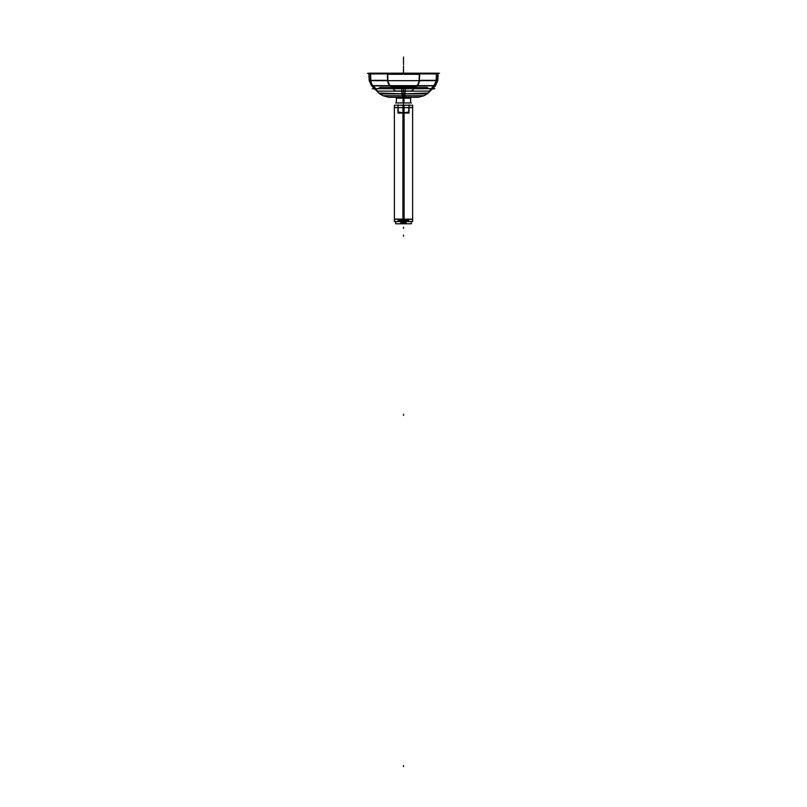 <?xml version="1.0" encoding="UTF-8"?>
<svg xmlns="http://www.w3.org/2000/svg" width="807" height="807" viewBox="0 0 807 807"><rect width="100%" height="100%" fill="white"/><g stroke="black" fill="none" stroke-linecap="round" stroke-linejoin="round"><path stroke-width="1.21" d="M403.036 97.304L403.056 98.141L410.642 98.141L410.844 97.304L403.036 97.304A8.1 0.504 -90 0 1 403.036 97.264M403.056 97.97L403.5 97.455C412.851 97.455 412.851 97.455 403.5 97.455L403.5 97.97L410.632 97.97L410.743 97.455L396.257 97.455L396.368 97.97L403.5 97.97L403.5 97.455C394.149 97.455 394.149 97.455 403.5 97.455L403.5 97.97L403.954 97.455M403.5 97.304L403.5 96.941C424.189 96.941 424.189 96.941 403.5 96.941C382.811 96.941 382.811 96.941 403.5 96.941L403.5 98.141M403.056 102.953L403.056 97.788M403.5 103.831L403.5 102.761C412.69 102.761 412.69 102.761 403.5 102.761C394.31 102.761 394.31 102.761 403.5 102.761L403.5 103.831M403.944 102.953L403.944 97.788M403.964 97.304L403.944 98.141L396.358 98.141L396.156 97.304L403.964 97.304A8.1 0.504 -90 0 0 403.964 97.264M394.29 219.131L404.075 219.131L404.075 107.603L394.29 107.603M395.632 107.452L394.381 107.452M412.71 107.603L402.925 107.603L402.925 219.131L412.71 219.131M412.619 107.452L409.28 107.452M394.381 220.402L394.381 221.501L404.075 221.522L404.075 219.282M404.075 107.452L404.075 105.213L394.381 105.213L394.381 219.131M398.184 220.402C393.16 220.402 393.16 220.402 398.184 220.402L403.5 220.452L403.5 221.501C391.728 221.501 391.728 221.501 403.5 221.501C415.272 221.501 415.272 221.501 403.5 221.501L403.5 220.452L408.816 220.402C413.84 220.402 413.84 220.402 408.816 220.402M397.972 112.153L397.972 104.96M409.028 112.153L409.028 104.96M408.816 107.603L408.816 111.981L403.5 112.97L398.184 111.981L398.184 107.603L398.184 111.981L398.184 107.603L398.184 111.981L403.5 112.97L408.816 111.981L408.816 107.603M394.381 221.522L394.381 219.282L412.619 219.282L412.619 221.522L402.925 221.522L402.925 219.282M402.925 107.452L402.925 105.213L412.619 105.213L412.619 219.131M411.631 221.562L395.369 221.562M397.972 111.891L397.972 113.051L409.028 113.051L409.028 111.891M400.938 105.223L406.062 105.223M403.994 223.781L395.632 223.781L395.632 221.522M403.994 102.953L395.632 102.953M400.857 222.661C394.018 222.661 394.018 222.661 400.857 222.661L403.5 222.732L403.5 223.761C393.352 223.761 393.352 223.761 403.5 223.761C413.648 223.761 413.648 223.761 403.5 223.761L403.5 222.732L406.143 222.661C412.982 222.661 412.982 222.661 406.143 222.661M411.368 221.522L411.368 223.781L403.006 223.781M411.368 102.953L403.006 102.953M439.553 73.316L367.447 73.316M373.994 74.052L373.994 73.165L391.415 73.165L391.415 74.052M435.407 73.891L371.593 73.891M373.994 73.165L372.824 73.165L372.824 74.052M415.585 74.052L415.585 73.165L434.176 73.165L433.006 73.165L433.006 74.052M415.585 73.165L391.415 73.165M370.544 80.66L369.202 80.66L368.829 73.165L370.191 73.165L370.544 80.66L387.965 80.66L387.612 73.165L370.191 73.165M436.506 79.54L437.858 79.54L437.798 80.629L419.035 80.66L419.388 73.165L436.809 73.165L436.456 80.66M437.798 80.66L438.171 73.165L436.809 73.165M436.123 80.629L436.173 79.54M369.202 80.629L369.142 79.54L370.494 79.54M370.827 79.54L370.877 80.629M370.534 80.498L369.192 80.498L370.534 80.498M437.808 80.498L435.467 85.764L417.148 85.764L415.595 87.388L426.923 87.388L428.961 88.72L426.923 87.388L428.961 88.72L426.923 87.388L415.595 87.388L417.148 85.764A7.979 7.596 -90 0 0 419.368 80.498L436.133 80.498A7.979 7.596 -90 0 1 434.045 85.603A7.979 7.596 -90 0 0 436.133 80.498L436.466 73.316L436.133 80.498A7.979 7.596 90 0 1 434.045 85.603A7.979 7.596 -90 0 0 436.133 80.498L419.368 80.498A7.979 7.596 90 0 1 417.148 85.764L433.904 85.764L436.456 80.498M434.237 85.764L389.842 85.764L387.612 80.498L370.867 80.498A7.979 7.596 90 0 0 372.955 85.603A7.979 7.596 -90 0 1 370.867 80.498L370.534 73.316L370.867 80.498A7.979 7.596 90 0 0 372.955 85.603A7.979 7.596 -90 0 1 370.867 80.498L387.965 80.498M390.195 85.764L371.533 85.764L369.192 80.498M387.955 80.347L370.534 80.347A7.979 7.596 90 0 0 372.874 85.875L390.295 85.875A7.979 7.596 90 0 1 387.955 80.347M380.077 87.388L391.405 87.388L380.077 87.388L391.405 87.388L389.852 85.764L391.405 87.388L389.852 85.764L373.096 85.764L375.921 88.72L373.096 85.764L389.852 85.764A7.979 7.596 -90 0 1 387.632 80.498L387.289 73.316L387.632 80.498A7.979 7.596 90 0 0 389.852 85.764L373.096 85.764L375.921 88.72L373.096 85.764L389.852 85.764A7.979 7.596 -90 0 1 387.632 80.498A7.979 7.596 90 0 0 389.852 85.764L391.405 87.388L380.077 87.388L378.039 88.72M377.918 91.151L395.339 91.151L390.084 85.653L372.652 85.653L375.588 88.72M389.539 85.653L417.461 85.653M391.849 87.499L415.151 87.499M417.209 85.693L416.533 86.41L390.467 86.41L389.791 85.693M387.037 73.165L419.963 73.165M387.4 80.66L419.6 80.66M419.721 73.185L419.67 74.274L387.33 74.274L387.279 73.185M419.368 80.498L419.711 73.316L419.368 80.498A7.979 7.596 90 0 1 417.148 85.764L415.595 87.388L417.148 85.764A7.979 7.596 -90 0 0 419.368 80.498L419.711 73.316L419.368 80.498L436.133 80.498L419.368 80.498M436.466 80.347L419.045 80.347A7.979 7.596 90 0 1 416.705 85.875L434.126 85.875A7.979 7.596 90 0 0 436.466 80.347M431.412 88.72L434.348 85.653L416.916 85.653L411.661 91.151L429.082 91.151M433.904 85.764L431.079 88.72L433.904 85.764L431.079 88.72L433.904 85.764L417.148 85.764L433.904 85.764M405.316 88.72L404.993 93.874L379.683 93.874L378.897 93.087L403.5 93.854L428.103 93.087L427.327 93.854L402.007 93.874L401.684 88.72M432.502 88.72L435.629 85.603L434.388 85.603M427.468 93.713L423.907 95.771L403.5 95.771L403.5 93.713L427.468 93.713L379.532 93.713L403.5 93.713L403.5 95.771L383.093 95.771L379.532 93.713M372.612 85.603L371.371 85.603L374.498 88.72M434.822 88.72A7.979 7.707 -90 0 0 429.132 91.151L377.868 91.151A7.979 7.707 -90 0 0 372.178 88.72L434.822 88.72M403.5 91.04L395.238 91.04L411.762 91.04L403.5 91.04L411.762 91.04L403.5 91.04L403.5 93.713L403.5 91.04L395.238 91.04L403.5 91.04L403.5 97.193L388.389 97.193L418.611 97.193L403.5 97.193L403.5 95.771L395.571 95.771L403.5 95.771L403.5 96.921L403.5 95.781L411.429 95.771M392.263 87.933A4.56 4.338 90 0 0 394.694 88.72M394.351 88.72L392.676 88.356M382.316 88.72L424.684 88.72M413.991 88.72L412.528 88.72A4.56 4.338 -90 0 0 414.425 88.256A4.56 4.338 90 0 1 412.528 88.72A4.56 4.338 -90 0 0 414.425 88.256A4.56 4.338 90 0 1 412.528 88.72L413.991 88.72M394.472 88.72L393.009 88.72L394.472 88.72A4.56 4.338 -90 0 1 392.575 88.256A4.56 4.338 90 0 0 394.472 88.72A4.56 4.338 -90 0 1 392.575 88.256A4.56 4.338 -90 0 0 394.472 88.72L393.009 88.72L394.472 88.72M391.748 87.388L415.252 87.388L391.748 87.388M414.737 87.933A4.56 4.338 90 0 1 412.306 88.72M404.771 95.801L405.013 93.602M402.229 95.801L401.987 93.602M418.46 97.233L402.562 97.233L402.209 95.72L424.068 95.72L419.539 96.941M388.54 97.233L404.438 97.233L404.791 95.72L382.932 95.72L387.461 96.941M418.621 97.264L388.379 97.264M403.5 113.051L403.5 219.131M403.5 219.282L411.368 219.282M403.5 72.176L403.5 66.154M403.258 97.304L403.268 98.141M403.5 228.351L403.5 227.211L403.5 228.351M411.368 107.452L409.028 107.452M403.5 64.752L403.5 57.055L403.5 64.752M398.184 111.981L403.5 112.97L408.816 111.981L403.5 112.97L398.184 111.981M403.5 235.089L403.5 236.229L403.5 235.089M403.5 73.316C403.5 63.249 403.5 63.249 403.5 73.316C403.5 63.249 403.5 63.249 403.5 73.316C403.5 64.489 403.5 64.489 403.5 73.316C403.5 64.489 403.5 64.489 403.5 73.316C403.5 65.962 403.5 65.962 403.5 73.316C403.5 65.962 403.5 65.962 403.5 73.316C403.5 68.908 403.5 68.908 403.5 73.316C403.5 68.908 403.5 68.908 403.5 73.316C403.5 54.583 403.5 54.583 403.5 73.316C403.5 54.583 403.5 54.583 403.5 73.316C403.5 62.361 403.5 62.361 403.5 73.316C403.5 62.361 403.5 62.361 403.5 73.316C403.5 72.065 403.5 72.065 403.5 73.316C403.5 72.065 403.5 72.065 403.5 73.316L403.5 69.735L403.5 73.316M387.632 80.498L370.867 80.498L370.534 73.316L370.867 80.498L387.632 80.498L387.289 73.316L387.632 80.498A7.979 7.596 -90 0 0 389.852 85.764M426.923 87.388L415.595 87.388L426.923 87.388L428.961 88.72M403.5 93.713L411.6 93.713M411.711 97.193L395.289 97.193L403.5 97.193L403.5 95.771M403.5 88.72L403.5 107.603L403.5 88.72M403.5 103.508L403.5 93.874L403.5 103.508M403.5 766.65L403.5 765.51M403.5 100.038L403.5 101.178M419.428 80.66A7.979 7.616 90 0 1 417.3 85.653M403.5 414.284L403.5 415.423M403.5 97.264L403.5 102.953M403.5 98.383L403.5 133.276L403.5 98.383M403.349 95.801L403.318 93.602M403.5 73.165L403.5 69.735M403.5 73.276L403.5 69.695L403.5 73.276M410.632 102.761L410.632 97.788M396.368 102.761L396.368 97.788M412.619 221.501L412.619 220.402M395.632 222.661L395.632 223.761M411.368 223.761L411.368 222.661M434.176 74.052L434.176 73.165M372.824 73.841L372.824 73.114M434.176 73.841L434.176 73.114M371.644 85.875L369.182 80.347M435.356 85.875L437.818 80.347M427.317 93.874L431.997 89.214M379.683 93.874L375.003 89.214M434.67 88.72L372.33 88.72M383.244 95.801L379.421 93.602M423.756 95.801L427.579 93.602"/></g></svg>
